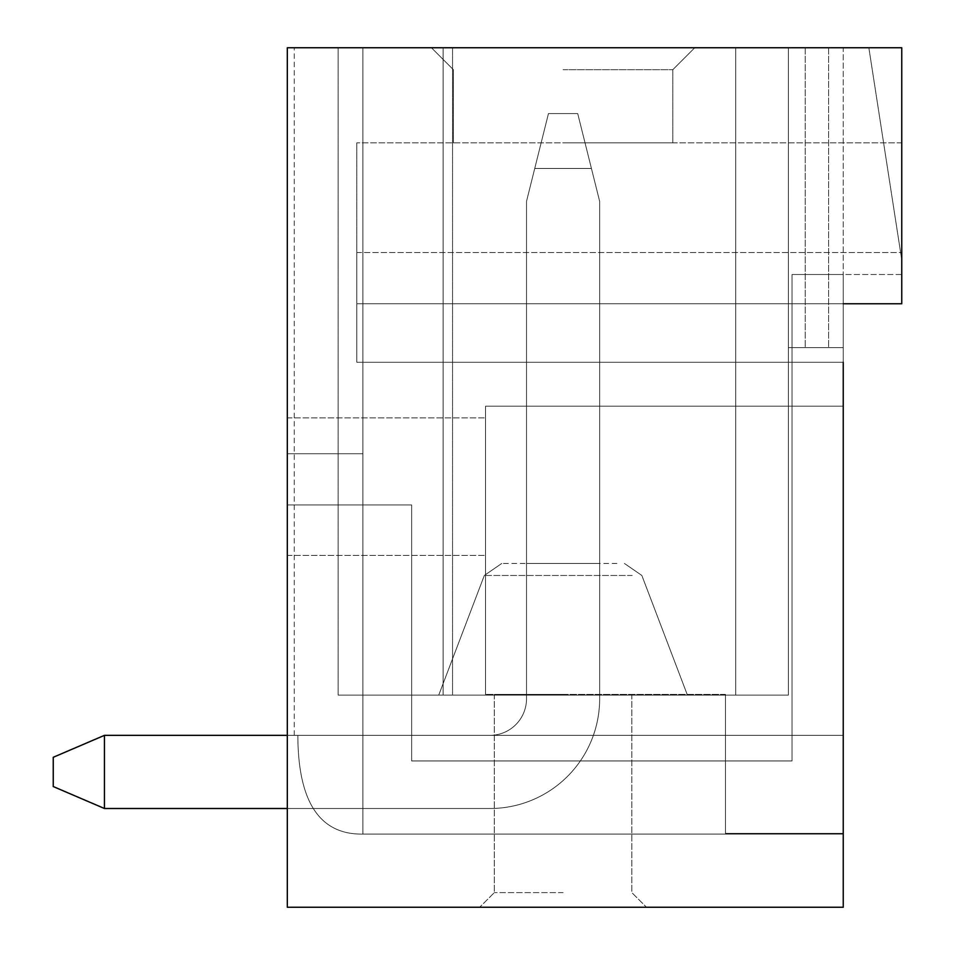 <?xml version="1.0" encoding="UTF-8"?>
<svg xmlns="http://www.w3.org/2000/svg" width="955" height="955" viewBox="0 0 955 955"><rect width="100%" height="100%" fill="white"/><g stroke="black" fill="none" stroke-linecap="round" stroke-linejoin="round"><path stroke-width="0.72" stroke-dasharray="4.78 3.58" d="M843.241 303.774L356.8 303.774L901.759 303.774L356.8 303.774L901.759 303.774L356.8 303.774L901.759 303.774L356.8 303.774L901.759 303.774L901.759 47.75L868.847 47.75L901.759 259.879L901.759 47.75L287.312 47.75L362.888 47.75L294.259 47.75L362.888 47.75L294.259 47.75L362.888 47.75L294.259 47.75L362.888 47.75L294.259 47.75L362.888 47.75L294.259 47.75L362.888 47.75L294.259 47.75L362.888 47.75L362.888 834.097L843.241 834.097L843.241 907.25L843.241 303.774L843.241 362.291L356.8 362.291L356.8 252.562L356.8 362.291L356.8 303.774L356.8 362.291L843.241 362.291L356.8 362.291L843.241 362.291L843.241 274.515L901.759 274.515L901.759 303.774L901.759 252.562L901.759 303.774L901.759 274.515L792.041 274.515L792.041 760.956L411.665 760.956L411.665 504.932L287.312 504.932L287.312 907.25L843.241 907.25L843.241 274.515L792.041 274.515L792.041 760.956L411.665 760.956L411.665 504.932L287.312 504.932L287.312 907.25L843.241 907.25L843.241 274.515L792.041 274.515L792.041 760.956L411.665 760.956L411.665 504.932L287.312 504.932L287.312 907.25L843.241 907.25L843.241 274.515L792.041 274.515L792.041 760.956L411.665 760.956L411.665 504.932L287.312 504.932L287.312 907.25L843.241 907.25L843.241 274.515L792.041 274.515L792.041 760.956L411.665 760.956L411.665 504.932L287.312 504.932L287.312 907.25L843.241 907.25L843.241 274.515L792.041 274.515L792.041 760.956L411.665 760.956L411.665 504.932L287.312 504.932L287.312 907.25L843.241 907.25L843.241 274.515L792.041 274.515L792.041 760.956L411.665 760.956L411.665 504.932L287.312 504.932L287.312 907.25L843.241 907.25L843.241 274.515L792.041 274.515L792.041 760.956L411.665 760.956L411.665 504.932L287.312 504.932L287.312 907.25L843.241 907.25L843.241 274.515L792.041 274.515L792.041 760.956L411.665 760.956L411.665 504.932L287.312 504.932L287.312 907.25L843.241 907.25L843.241 274.515L792.041 274.515L792.041 760.956L411.665 760.956L411.665 504.932L287.312 504.932L287.312 907.25L843.241 907.25L843.241 274.515L843.241 347.656L788.388 347.656L843.241 347.656L788.388 347.656L843.241 347.656L788.388 347.656L843.241 347.656L788.388 347.656L843.241 347.656L843.241 274.515L843.241 362.291M287.312 47.75L362.888 47.75L362.888 834.097L362.888 47.75L362.888 834.097L362.888 47.75L362.888 834.097L843.241 834.097L843.241 735.35L843.241 907.25L287.312 907.25L843.241 907.25L287.312 907.25L843.241 907.25L287.312 907.25L843.241 907.25L287.312 907.25L843.241 907.25L287.312 907.25L843.241 907.25L287.312 907.25L843.241 907.25L287.312 907.25L287.312 47.75L362.888 47.75L362.888 834.097L843.241 834.097L362.888 834.097L843.241 834.097L362.888 834.097L362.888 47.75L362.888 834.097L362.888 47.75L362.888 834.097L843.241 834.097L362.888 834.097L843.241 834.097L362.888 834.097L843.241 834.097L362.888 834.097L362.888 47.75L362.888 834.097L362.888 47.75L362.888 834.097L843.241 834.097L362.888 834.097L843.241 834.097L362.888 834.097L362.888 47.75L287.312 47.75L362.888 47.75L287.312 47.75L362.888 47.75L287.312 47.75L362.888 47.75L287.312 47.75L362.888 47.75L287.312 47.75L287.312 907.25L287.312 453.732L287.312 907.25L287.312 453.732L287.312 907.25L287.312 453.732L287.312 907.25L287.312 453.732L287.312 907.25L287.312 453.732L287.312 907.25L287.312 453.732L362.888 453.732L362.888 834.097L362.888 47.75L362.888 834.097L843.241 834.097L362.888 834.097L843.241 834.097L362.888 834.097L362.888 47.75L362.888 834.097L843.241 834.097L362.888 834.097L362.888 47.75L362.888 834.097L843.241 834.097L362.888 834.097C319.698 834.801 298.02 801.89 297.853 735.35L294.259 735.35L297.853 735.35C298.02 801.89 319.698 834.801 362.888 834.097C319.698 834.801 298.02 801.89 297.853 735.35L843.241 735.35L297.853 735.35C298.02 801.89 319.698 834.801 362.888 834.097C319.698 834.801 298.02 801.89 297.853 735.35L843.241 735.35L297.853 735.35C298.02 801.89 319.698 834.801 362.888 834.097C319.698 834.801 298.02 801.89 297.853 735.35L843.241 735.35L297.853 735.35C298.02 801.89 319.698 834.801 362.888 834.097C319.698 834.801 298.02 801.89 297.853 735.35L843.241 735.35L297.853 735.35C298.02 801.89 319.698 834.801 362.888 834.097C319.698 834.801 298.02 801.89 297.853 735.35L843.241 735.35L297.853 735.35C298.02 801.89 319.698 834.801 362.888 834.097L362.888 453.732L287.312 453.732L362.888 453.732L287.312 453.732L362.888 453.732L287.312 453.732L362.888 453.732L287.312 453.732L362.888 453.732L287.312 453.732L362.888 453.732L287.312 453.732L362.888 453.732L287.312 453.732L362.888 453.732L287.312 453.732L362.888 453.732L287.312 453.732L362.888 453.732L287.312 453.732L362.888 453.732L287.312 453.732L362.888 453.732L287.312 453.732L287.312 47.75M901.759 47.75L868.847 47.75L901.759 259.879L901.759 47.75M563.08 47.75L694.751 47.75L563.08 47.75M443.12 47.75L843.241 47.75L452.539 47.75L452.539 695.121L452.539 47.75L843.241 47.75L788.388 47.75L843.241 47.75L788.388 47.75L788.388 347.656L828.618 347.656L788.388 347.656L788.388 47.75L788.388 695.121L338.154 695.121L788.388 695.121L338.154 695.121L443.12 695.121L338.154 695.121L443.12 695.121L443.12 47.75L788.388 47.75L788.388 695.121L788.388 47.75L788.388 695.121L788.388 47.75L788.388 695.121L788.388 47.75L788.388 695.121L443.12 695.121L788.388 695.121L788.388 47.75L788.388 695.121L788.388 47.75L788.388 695.121L338.154 695.121L443.12 695.121L443.12 47.75L443.12 695.121L735.72 695.121L735.72 47.75L735.72 695.121L735.72 47.75L735.72 695.121L735.72 47.75L735.72 695.121L735.72 47.75L735.72 695.121L735.72 47.75L735.72 695.121L735.72 47.75L735.72 695.121L338.154 695.121L443.12 695.121L443.12 47.75L443.12 695.121L338.154 695.121L443.12 695.121L443.12 47.75L443.12 695.121L735.72 695.121L735.72 47.75L735.72 695.121L735.72 47.75L735.72 695.121L735.72 47.75L735.72 695.121L735.72 47.75L735.72 695.121L443.12 695.121L443.12 47.75M843.241 47.75L805.208 47.75L843.241 47.75L843.241 274.515L843.241 47.75M901.759 252.562L901.759 142.844L901.759 252.562L356.8 252.562L356.8 142.844L356.8 303.774L356.8 252.562L901.759 252.562M843.241 406.185L843.241 833.369L843.241 406.185L843.241 833.369L843.241 406.185L485.546 406.185L485.546 694.392L485.546 406.185L843.241 406.185L485.546 406.185L485.546 694.392L485.546 406.185L843.241 406.185M563.08 907.25L646.475 907.25L563.08 907.25M287.312 486.644L287.312 417.884L287.312 486.644M805.208 47.75L805.208 347.656L805.208 47.75M828.618 47.75L828.618 347.656L828.618 47.75M453.959 695.121L687.433 695.121L453.959 695.121M616.906 563.45L501.757 563.45L616.906 563.45M599.656 563.45L526.515 563.45L599.656 563.45L526.515 563.45L599.656 563.45L526.515 563.45L599.656 563.45L526.515 563.45L599.656 563.45L526.515 563.45L599.656 563.45L526.515 563.45L599.656 563.45L599.656 698.774A109.718 109.718 0 0 1 593.389 735.35L489.939 735.35L593.389 735.35A109.718 109.718 0 0 0 599.656 698.774L599.656 563.45L599.656 698.774A109.718 109.718 0 0 1 593.389 735.35A109.718 109.718 0 0 0 599.656 698.774L599.656 563.45L599.656 698.774A109.718 109.718 0 0 1 593.389 735.35A109.718 109.718 0 0 0 599.656 698.774L599.656 563.45L599.656 698.774A109.718 109.718 0 0 1 593.389 735.35A109.718 109.718 0 0 0 599.656 698.774L599.656 563.45L599.656 698.774A109.718 109.718 0 0 1 593.389 735.35A109.718 109.718 0 0 0 599.656 698.774L599.656 563.45L599.656 698.774A109.718 109.718 0 0 1 593.389 735.35A109.718 109.718 0 0 0 599.656 698.774L599.656 563.45M843.241 735.35L297.853 735.35L843.241 735.35M526.515 698.774A36.577 36.577 0 0 1 489.939 735.35A36.577 36.577 0 0 0 526.515 698.774L526.515 563.45L526.515 698.774A36.577 36.577 0 0 1 489.939 735.35A36.577 36.577 0 0 0 526.515 698.774L526.515 563.45L526.515 698.774A36.577 36.577 0 0 1 489.939 735.35A36.577 36.577 0 0 0 526.515 698.774L526.515 563.45L526.515 698.774A36.577 36.577 0 0 1 489.939 735.35A36.577 36.577 0 0 0 526.515 698.774L526.515 563.45L526.515 698.774A36.577 36.577 0 0 1 489.939 735.35A36.577 36.577 0 0 0 526.515 698.774L526.515 563.45L526.515 698.774A36.577 36.577 0 0 1 489.939 735.35A36.577 36.577 0 0 0 526.515 698.774L526.515 563.45L526.515 698.774A36.577 36.577 0 0 1 489.939 735.35A36.577 36.577 0 0 0 526.515 698.774L526.515 201.362L534.74 168.45L591.432 168.45L577.715 113.585L591.432 168.45L534.74 168.45L548.457 113.585L577.715 113.585L548.457 113.585L534.74 168.45L591.432 168.45L577.715 113.585L591.432 168.45L534.74 168.45L548.457 113.585L577.715 113.585L548.457 113.585L534.74 168.45L591.432 168.45L577.715 113.585L591.432 168.45L534.74 168.45L548.457 113.585L577.715 113.585L548.457 113.585L534.74 168.45L591.432 168.45L577.715 113.585L591.432 168.45L534.74 168.45L548.457 113.585L577.715 113.585L548.457 113.585L534.74 168.45L591.432 168.45L577.715 113.585L591.432 168.45L534.74 168.45L548.457 113.585L577.715 113.585L548.457 113.585L534.74 168.45L591.432 168.45L577.715 113.585L591.432 168.45L534.74 168.45L548.457 113.585L577.715 113.585L548.457 113.585L526.515 201.362L534.74 168.45L526.515 201.362L534.74 168.45L526.515 201.362L534.74 168.45L526.515 201.362L534.74 168.45L526.515 201.362L534.74 168.45L526.515 201.362L526.515 698.774A36.577 36.577 0 0 1 489.939 735.35L104.441 735.35L489.939 735.35A36.577 36.577 0 0 0 526.515 698.774L526.515 201.362L526.515 698.774A36.577 36.577 0 0 1 489.939 735.35L104.441 735.35L104.441 808.503L489.939 808.503A109.718 109.718 0 0 0 599.656 698.774A109.718 109.718 0 0 1 489.939 808.503L287.312 808.503L489.939 808.503A109.718 109.718 0 0 0 599.656 698.774L599.656 201.362L591.432 168.45L599.656 201.362L591.432 168.45L599.656 201.362L591.432 168.45L599.656 201.362L591.432 168.45L599.656 201.362L591.432 168.45L599.656 201.362L591.432 168.45L599.656 201.362L599.656 698.774A109.718 109.718 0 0 1 489.939 808.503L104.441 808.503L104.441 735.35L53.241 757.291L53.241 786.55L53.241 757.291L53.241 786.55L53.241 757.291L53.241 786.55L53.241 757.291L53.241 786.55L53.241 757.291L53.241 786.55L53.241 757.291L104.441 735.35L489.939 735.35A36.577 36.577 0 0 0 526.515 698.774L526.515 201.362L526.515 698.774A36.577 36.577 0 0 1 489.939 735.35L104.441 735.35L104.441 808.503L53.241 786.55L53.241 757.291L104.441 735.35L53.241 757.291L104.441 735.35L489.939 735.35A36.577 36.577 0 0 0 526.515 698.774L526.515 201.362L526.515 698.774A36.577 36.577 0 0 1 489.939 735.35L104.441 735.35L104.441 808.503L53.241 786.55L104.441 808.503L104.441 735.35L53.241 757.291L104.441 735.35L489.939 735.35A36.577 36.577 0 0 0 526.515 698.774L526.515 201.362L526.515 698.774A36.577 36.577 0 0 1 489.939 735.35L104.441 735.35L104.441 808.503L53.241 786.55L104.441 808.503L489.939 808.503A109.718 109.718 0 0 0 599.656 698.774L599.656 201.362L599.656 698.774A109.718 109.718 0 0 1 489.939 808.503L287.312 808.503L489.939 808.503A109.718 109.718 0 0 0 599.656 698.774L599.656 201.362L599.656 698.774A109.718 109.718 0 0 1 489.939 808.503L104.441 808.503L104.441 735.35L53.241 757.291L104.441 735.35L489.939 735.35A36.577 36.577 0 0 0 526.515 698.774L526.515 201.362L526.515 698.774M485.546 486.644L485.546 417.884L485.546 486.644M725.478 694.392L485.546 694.392L725.478 694.392L725.478 833.369L725.478 694.392L725.478 833.369L725.478 694.392L485.546 694.392L725.478 694.392M843.241 833.369L725.478 833.369L843.241 833.369M563.08 694.392L494.32 694.392L563.08 694.392M901.759 142.844L356.8 142.844L901.759 142.844M563.08 142.844L672.809 142.844L563.08 142.844M563.08 69.691L672.809 69.691L563.08 69.691M563.08 892.615L494.32 892.615L563.08 892.615M104.441 735.35L104.441 808.503L53.241 786.55L104.441 808.503L53.241 786.55L104.441 808.503L104.441 735.35L104.441 808.503L53.241 786.55L104.441 808.503L489.939 808.503A109.718 109.718 0 0 0 599.656 698.774L599.656 201.362L599.656 698.774A109.718 109.718 0 0 1 489.939 808.503L287.312 808.503L489.939 808.503A109.718 109.718 0 0 0 599.656 698.774L599.656 201.362L599.656 698.774A109.718 109.718 0 0 1 489.939 808.503L104.441 808.503L104.441 735.35L53.241 757.291L104.441 735.35L489.939 735.35L287.312 735.35M599.656 698.774L599.656 201.362L599.656 698.774M632.198 575.459L484.328 575.459L632.198 575.459M338.154 695.121L338.154 47.75L338.154 695.121M484.328 575.459L501.757 563.45L484.328 575.459L438.727 695.121L484.328 575.459L501.757 563.45L484.328 575.459L438.727 695.121L484.328 575.459L501.757 563.45L484.328 575.459L438.727 695.121L484.328 575.459M641.844 575.459L624.415 563.45L641.844 575.459L687.433 695.121L641.844 575.459L624.415 563.45L641.844 575.459L687.433 695.121L641.844 575.459L624.415 563.45L641.844 575.459L687.433 695.121L641.844 575.459M294.259 735.35L294.259 47.75L294.259 735.35M287.312 555.404L485.546 555.404L287.312 555.404M287.312 417.884L485.546 417.884L287.312 417.884M453.362 142.844L453.362 69.691L431.421 47.75L453.362 69.691L453.362 142.844M672.809 142.844L672.809 69.691L694.751 47.75L672.809 69.691L672.809 142.844M494.32 694.392L494.32 892.615L479.697 907.25L494.32 892.615L494.32 694.392M631.84 694.392L631.84 892.615L646.475 907.25L631.84 892.615L631.84 694.392"/><path stroke-width="1.43" d="M843.241 303.774L901.759 303.774L901.759 47.75L287.312 47.75L287.312 907.25L843.241 907.25L843.241 362.291M104.441 735.35L104.441 808.503L287.312 808.503L104.441 808.503L287.312 808.503L104.441 808.503L287.312 808.503L104.441 808.503L53.241 786.55L53.241 757.291L104.441 735.35L287.312 735.35"/></g></svg>
